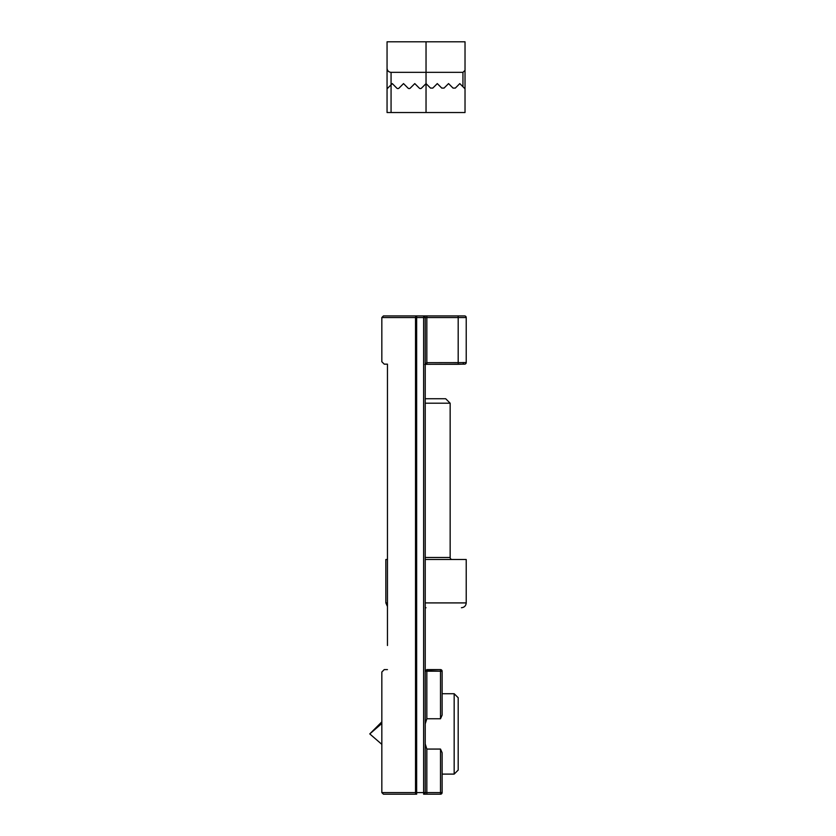 <?xml version="1.0" encoding="UTF-8"?>
<svg xmlns="http://www.w3.org/2000/svg" width="836" height="836" viewBox="0 0 836 836"><rect width="100%" height="100%" fill="white"/><g stroke="black" fill="none" stroke-linecap="round" stroke-linejoin="round"><path stroke-width="1.25" d="M425.231 364.329L464.617 364.151A1.609 1.609 0 0 0 466.227 362.542L466.227 317.534A1.609 1.609 0 0 0 464.617 315.924L423.622 315.924A1.609 1.609 0 0 1 425.231 317.534L426.841 317.534L426.841 362.678L425.231 363.838M425.231 317.534L423.622 317.534L423.622 792.591L425.231 792.591L425.231 317.534A1.609 1.609 0 0 0 423.622 315.924L383.431 315.924L381.833 317.534L383.431 315.924M425.231 670.127L440.509 669.605L426.841 669.605L426.841 718.761L440.509 718.761L442.119 715.104L442.119 671.214L440.509 671.214L440.509 718.761M425.231 743.925L426.841 749.066L426.841 792.591L425.231 792.591A1.609 1.609 0 0 1 423.622 794.2L440.509 794.2L426.841 794.2L426.841 792.591L442.119 792.591L442.119 776.111M442.119 792.591A1.609 1.609 0 0 1 440.509 794.2A1.609 1.609 0 0 0 442.119 792.591L442.119 752.713L440.509 749.066L426.841 749.066M425.231 671.214L440.509 671.214L440.509 669.605A1.609 1.609 0 0 1 442.119 671.214L442.119 693.723L454.167 693.723L454.167 774.105L442.119 774.105M425.231 723.892L426.841 718.761M452.161 315.924L458.191 315.924L458.191 362.678L466.227 362.542M387.455 372.187L387.455 364.151L384.236 364.151L381.833 361.737L381.833 317.534L415.523 317.534L415.523 792.591L381.833 792.591L383.431 794.2L416.652 794.2A1.609 1.139 -90 0 1 415.523 792.591L416.652 792.591L416.652 317.534L423.622 317.534L423.622 315.924M387.455 364.151L387.455 645.496M383.431 794.2L381.833 792.591L381.833 672.019L384.236 669.605L387.455 669.605M415.994 792.591L416.652 794.2L416.652 792.591L423.622 792.591L423.622 794.2A1.609 1.609 0 0 0 425.231 792.591M460.876 362.625L426.841 362.678L426.841 364.287L424.887 364.475M458.191 364.151L460.49 364.214M458.191 362.678L458.191 364.287L462.444 364.151A1.609 1.066 -90 0 0 463.51 362.542M452.161 559.503A2.006 2.006 0 0 1 450.155 557.497L450.155 403.203L425.231 403.203M425.231 607.741L426.036 607.741M450.155 403.203L445.692 398.741L425.231 398.741M387.455 602.913L385.845 602.913L385.845 559.503L387.455 559.503M425.231 559.503L466.227 559.503L466.227 602.913C465.934 605.828 464.325 607.438 461.409 607.741M465.025 70.349L465.025 41.8L387.058 41.8L387.058 112.536L465.025 112.536L465.025 70.349L462.945 72.345L462.945 86.745L465.025 88.825L459.8 83.6L462.945 86.745M426.036 41.8L426.036 72.345L462.945 72.345M430.53 88.093L432.797 88.093L430.53 88.093L426.036 83.6L426.036 112.536M453.039 88.093L455.306 88.093L453.039 88.093L448.545 83.6L444.052 88.093L441.784 88.093L437.291 83.6L432.797 88.093M387.058 88.825L392.283 83.6L396.766 88.093A1.609 1.609 0 0 0 399.044 88.093L403.527 83.6L408.02 88.093A1.609 1.609 0 0 0 410.298 88.093L414.781 83.6L419.275 88.093A1.609 1.609 0 0 0 421.553 88.093L426.036 83.6L426.036 72.345L391.07 72.345C388.646 72.095 387.308 70.746 387.058 68.322M455.306 88.093L459.8 83.6M454.167 774.105L458.191 770.081L458.191 697.736L454.167 693.723M381.833 744.353L369.773 733.914L381.833 723.474M426.841 315.924L426.841 317.534L466.227 317.534M440.509 749.066L440.509 794.2M416.652 315.924L416.652 317.534L415.523 317.534A1.609 1.139 -90 0 1 416.652 315.924M440.509 669.605A1.609 1.609 0 0 1 442.119 671.214M425.231 557.497L450.155 557.497M425.231 602.913L466.227 602.913M391.07 72.345L391.07 112.536M458.191 364.287L426.841 364.287M385.845 602.913L387.455 606.508M369.773 733.914L381.833 721.855"/></g></svg>
